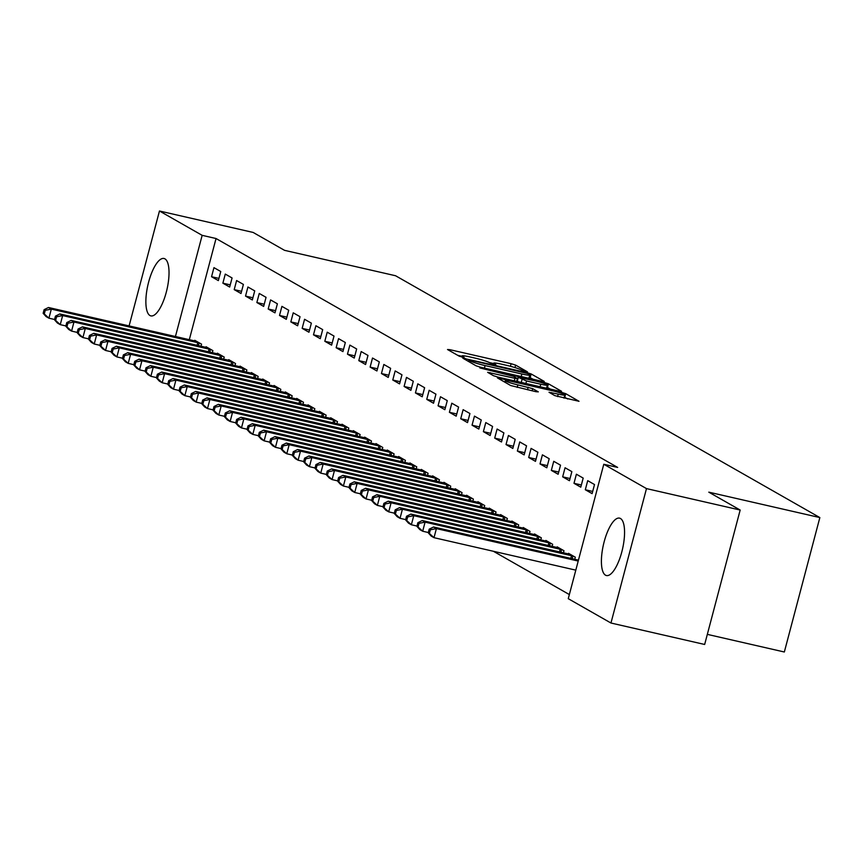 <?xml version="1.0" encoding="UTF-8"?>
<svg xmlns="http://www.w3.org/2000/svg" width="863" height="863" viewBox="0 0 863 863"><rect width="100%" height="100%" fill="white"/><g stroke="black" fill="none" stroke-linecap="round" stroke-linejoin="round"><path stroke-width="1.29" d="M525.837 371.737L527.444 371.845L515.632 365.114L511.112 363.701L449.806 349.666L447.509 349.515L459.321 356.246L464.218 357.455L462.557 356.473A11.855 1.111 14.8 0 1 461.996 355.934A11.855 1.111 14.8 0 1 469.904 356.937L475.017 358.102A11.855 1.111 14.8 0 1 489.472 362.633L494.165 364.488L495.891 364.704L494.24 363.722A11.855 1.111 14.8 0 1 493.679 363.183A11.855 1.111 14.8 0 1 501.586 364.186L506.689 365.362A11.855 1.111 14.8 0 1 521.144 369.882L525.837 371.737M605.492 575.168A29.439 9.784 102.9 0 1 603.787 543.226A29.439 9.784 102.9 0 1 619.548 518.134A29.439 9.784 102.9 0 1 620.465 518.501A29.439 9.784 102.9 0 1 622.18 550.454A29.439 9.784 102.9 0 1 606.409 575.535A29.439 9.784 102.9 0 1 605.492 575.168M149.957 315.524A29.439 9.784 102.9 0 1 148.253 283.571A29.439 9.784 102.9 0 1 164.013 258.49A29.439 9.784 102.9 0 1 164.93 258.846A29.439 9.784 102.9 0 1 166.645 290.799A29.439 9.784 102.9 0 1 150.885 315.89A29.439 9.784 102.9 0 1 149.957 315.524M554.823 395.642L579.008 401.295L565.718 393.657L561.198 392.244L497.422 377.897L510.713 385.545L536.009 391.716L538.307 391.856L532.687 388.652L517.865 384.887A9.914 0.928 14.8 0 1 505.308 380.659A9.914 0.928 14.8 0 1 511.921 381.5L552.277 390.734A9.914 0.928 14.8 0 1 564.834 394.963A9.914 0.928 14.8 0 1 558.232 394.121L549.03 392.266L554.823 395.642M603.787 464.262L646.484 488.598L610.961 623.021L568.264 598.685L603.787 464.262L617.66 467.433L216.041 238.522L202.158 235.34L175.426 336.548M129.094 325.944L159.461 211.004L253.161 232.449L284.531 250.335L395.578 275.75L819.85 517.573L708.803 492.158L740.174 510.044L646.484 488.598M159.461 211.004L202.158 235.34M541.964 381.284L544.262 381.424L531.144 373.949L526.624 372.536L462.838 358.188L476.139 365.836L480.659 367.25L541.964 381.284M548.426 383.798L561.543 391.284L559.256 391.133L497.94 377.099L493.42 375.685L487.638 372.32L514.974 378.328L517.444 378.641L513.539 376.344L479.85 367.908L543.917 382.385L548.426 383.798L547.466 387.433L550.411 389.105M707.326 634.37L784.338 651.997L819.85 517.573M587.714 480.669L585.308 489.753L592.104 493.625L594.51 484.542L587.714 480.669M574.758 559.3L575.308 557.207L568.512 553.334L568.35 553.97M565.06 467.757L562.665 476.84L569.461 480.713L571.856 471.63L565.06 467.757M552.104 546.387L552.654 544.294L545.858 540.421L545.696 541.058M542.406 454.844L540.011 463.927L546.808 467.8L549.202 458.717L542.406 454.844M529.451 533.474L530.011 531.381L523.215 527.509L523.043 528.145M519.753 441.942L517.358 451.015L524.154 454.898L526.549 445.815L519.753 441.942M506.797 520.562L507.358 518.469L500.562 514.596L500.389 515.233M497.11 429.03L494.704 438.113L501.5 441.985L503.895 432.902L497.11 429.03M484.154 507.649L484.704 505.556L477.908 501.683L477.735 502.32M474.456 416.117L472.05 425.2L478.846 429.073L481.252 419.99L474.456 416.117M461.5 494.747L462.05 492.644L455.254 488.771L455.081 489.407M451.802 403.204L449.396 412.287L456.193 416.16L458.598 407.077L451.802 403.204M438.846 481.834L439.396 479.742L432.6 475.858L432.439 476.505M429.148 390.292L426.754 399.375L433.539 403.248L435.944 394.164L429.148 390.292M416.193 468.922L416.743 466.829L409.947 462.956L409.785 463.593M406.495 377.379L404.1 386.462L410.896 390.335L413.291 381.252L406.495 377.379M393.539 456.009L394.089 453.916L387.304 450.044L387.131 450.68M383.841 364.466L381.446 373.55L388.242 377.422L390.637 368.339L383.841 364.466M370.885 443.097L371.446 441.004L364.65 437.131L364.477 437.768M361.187 351.554L358.792 360.637L365.588 364.51L367.983 355.427L361.187 351.554M348.231 430.184L348.792 428.091L341.996 424.218L341.824 424.855M338.544 338.641L336.139 347.724L342.935 351.597L345.34 342.525L338.544 338.641M325.588 417.271L326.138 415.179L319.342 411.306L319.17 411.942M315.89 325.739L313.485 334.822L320.281 338.695L322.686 329.612L315.89 325.739M302.935 404.359L303.485 402.266L296.689 398.393L296.527 399.03M293.237 312.827L290.831 321.91L297.627 325.783L300.033 316.699L293.237 312.827M280.281 391.457L280.831 389.353L274.035 385.481L273.873 386.117M270.583 299.914L268.188 308.997L274.984 312.87L277.379 303.787L270.583 299.914M257.627 378.544L258.177 376.441L251.381 372.568L251.219 373.215M247.929 287.001L245.534 296.085L252.33 299.957L254.725 290.874L247.929 287.001M234.973 365.632L235.534 363.539L228.738 359.666L228.566 360.303M225.275 274.089L222.881 283.172L229.677 287.045L232.071 277.962L225.275 274.089M212.32 352.719L212.881 350.626L206.084 346.753L205.912 347.39M216.041 238.522L189.299 339.72M493.409 551.284L569.353 594.564M201.003 346.257L201.554 344.164L194.758 340.292L194.585 340.928M213.948 267.638L211.554 276.721L218.35 280.594L220.745 271.511L213.948 267.638M223.646 359.17L224.207 357.077L217.411 353.204L217.239 353.841M236.602 280.54L234.207 289.623L241.004 293.506L243.398 284.423L236.602 280.54M246.3 372.082L246.861 369.99L240.065 366.117L239.892 366.753M259.256 293.452L256.861 302.535L263.657 306.408L266.052 297.325L259.256 293.452M268.954 384.995L269.504 382.902L262.708 379.03L262.546 379.666M281.91 306.365L279.515 315.448L286.311 319.321L288.706 310.238L281.91 306.365M291.608 397.908L292.158 395.815L285.362 391.942L285.2 392.579M304.563 319.278L302.158 328.361L308.954 332.233L311.36 323.15L304.563 319.278M314.261 410.82L314.812 408.728L308.015 404.855L307.843 405.491M327.217 332.19L324.812 341.273L331.608 345.146L334.013 336.063L327.217 332.19M336.915 423.733L337.465 421.64L330.669 417.768L330.497 418.404M349.871 345.103L347.465 354.186L354.262 358.059L356.656 348.976L349.871 345.103M359.558 436.646L360.119 434.542L353.323 430.669L353.15 431.306M372.514 358.016L370.119 367.099L376.915 370.971L379.31 361.888L372.514 358.016M382.212 449.558L382.773 447.455L375.977 443.582L375.804 444.218M395.168 370.928L392.773 380.011L399.569 383.884L401.964 374.801L395.168 370.928M404.866 462.46L405.416 460.367L398.62 456.495L398.458 457.131M417.821 383.841L415.427 392.913L422.223 396.797L424.618 387.714L417.821 383.841M427.519 475.373L428.07 473.28L421.273 469.407L421.112 470.044M440.475 396.743L438.07 405.826L444.866 409.698L447.271 400.615L440.475 396.743M450.173 488.285L450.723 486.193L443.927 482.32L443.765 482.956M463.129 409.655L460.723 418.738L467.519 422.611L469.925 413.528L463.129 409.655M472.827 501.198L473.377 499.105L466.581 495.233L466.408 495.869M485.783 422.568L483.377 431.651L490.173 435.524L492.579 426.441L485.783 422.568M495.47 514.111L496.031 512.018L489.235 508.145L489.062 508.782M508.426 435.481L506.031 444.564L512.827 448.436L515.222 439.353L508.426 435.481M518.124 527.023L518.685 524.931L511.888 521.058L511.716 521.694M531.079 448.393L528.685 457.476L535.481 461.349L537.876 452.266L531.079 448.393M540.777 539.936L541.328 537.843L534.531 533.96L534.37 534.607M553.733 461.306L551.338 470.389L558.134 474.262L560.529 465.179L553.733 461.306M563.431 552.849L563.981 550.745L557.185 546.872L557.023 547.509M576.387 474.219L573.992 483.302L580.777 487.174L583.183 478.091L576.387 474.219M740.174 510.044L704.661 644.467L610.961 623.021M211.554 276.721L218.932 278.404M222.881 283.172L230.248 284.855M234.207 289.623L241.575 291.316M245.534 296.085L252.902 297.767M256.861 302.535L264.229 304.229M268.188 308.997L275.556 310.68M279.515 315.448L286.883 317.142M290.831 321.91L298.21 323.593M302.158 328.361L309.537 330.054M313.485 334.822L320.863 336.505M324.812 341.273L332.19 342.956M336.139 347.724L343.517 349.418M347.465 354.186L354.844 355.869M358.792 360.637L366.171 362.331M370.119 367.099L377.487 368.781M381.446 373.55L388.814 375.243M392.773 380.011L400.141 381.694M404.1 386.462L411.468 388.145M415.427 392.913L422.794 394.607M426.754 399.375L434.121 401.058M438.07 405.826L445.448 407.519M449.396 412.287L456.775 413.97M460.723 418.738L468.102 420.432M472.05 425.2L479.429 426.883M483.377 431.651L490.756 433.345M494.704 438.113L502.083 439.796M506.031 444.564L513.399 446.247M517.358 451.015L524.726 452.708M528.685 457.476L536.052 459.159M540.011 463.927L547.379 465.621M551.338 470.389L558.706 472.072M562.665 476.84L570.033 478.534M573.992 483.302L581.36 484.984M585.308 489.753L592.687 491.446M493.582 363.539L489.364 362.568M461.91 356.29L457.692 355.319M533.118 379.256L529.202 377.174M527.595 373.55L470.615 360.249L468.889 360.033L470.626 361.068A11.855 1.111 14.8 0 0 485.082 365.588L521.867 374.003A11.855 1.111 14.8 0 0 529.774 375.006A11.855 1.111 14.8 0 0 529.213 374.477L527.595 373.55M540.767 384.229A9.914 0.928 14.8 0 0 547.379 385.071A9.914 0.928 14.8 0 0 534.823 380.842L518.134 377.271L526.549 380.971L540.767 384.229L540.109 386.753M517.412 380.853L518.307 377.444M518.728 381.856L517.347 381.068M547.466 387.433L546.829 387.153M567.692 398.965L564.283 397.066M196.591 341.338L48.49 307.498L51.327 309.105L48.921 318.188L54.552 319.483M44.283 313.949L48.921 318.188L46.095 316.581L43.15 313.301L44.283 313.949L45.243 310.313L44.11 309.666L43.15 313.301M45.243 310.313L51.327 309.105L199.72 343.118M44.11 309.666L48.49 307.498M207.918 347.8L59.817 313.949L62.654 315.567L60.248 324.65L65.879 325.934M55.61 320.41L60.248 324.65L57.422 323.032L54.477 319.763L55.61 320.41L56.57 316.775L55.437 316.128L54.477 319.763M56.57 316.775L62.654 315.567L211.047 349.58M55.437 316.128L59.817 313.949M219.245 354.251L71.144 320.41L73.97 322.018L71.575 331.101L77.206 332.395M66.936 326.861L71.575 331.101L68.749 329.493L65.804 326.214L66.936 326.861L67.897 323.226L66.764 322.579L65.804 326.214M67.897 323.226L73.97 322.018L222.374 356.031M66.764 322.579L71.144 320.41M230.572 360.702L82.47 326.861L85.297 328.479L82.902 337.562L88.533 338.846M78.263 333.312L82.902 337.562L80.065 335.944L77.131 332.676L78.263 333.312L79.223 329.688L78.091 329.04L77.131 332.676M79.223 329.688L85.297 328.479L233.7 362.492M78.091 329.04L82.47 326.861M241.888 367.163L93.797 333.312L96.624 334.93L94.229 344.013L99.849 345.297M89.59 339.774L94.229 344.013L91.392 342.395L88.458 339.127L89.59 339.774L90.55 336.139L89.418 335.491L88.458 339.127M90.55 336.139L96.624 334.93L245.027 368.943M89.418 335.491L93.797 333.312M253.215 373.614L105.124 339.774L107.951 341.392L105.556 350.464L111.176 351.759M100.917 346.225L105.556 350.464L102.719 348.857L99.784 345.578L100.917 346.225L101.877 342.6L100.744 341.953L99.784 345.578M101.877 342.6L107.951 341.392L256.343 375.405M100.744 341.953L105.124 339.774M264.542 380.076L116.451 346.225L119.277 347.843L116.883 356.926L122.503 358.21M112.244 352.687L116.883 356.926L114.045 355.308L111.111 352.039L112.244 352.687L113.193 349.051L112.071 348.404L111.111 352.039M113.193 349.051L119.277 347.843L267.67 381.856M112.071 348.404L116.451 346.225M275.869 386.527L127.778 352.687L130.604 354.294L128.209 363.377L133.83 364.671M123.56 359.137L128.209 363.377L125.372 361.77L122.427 358.49L123.56 359.137L124.52 355.502L123.387 354.866L122.427 358.49M124.52 355.502L130.604 354.294L278.997 388.307M123.387 354.866L127.778 352.687M287.196 392.989L139.105 359.137L141.931 360.756L139.536 369.839L145.157 371.122M134.887 365.599L139.536 369.839L136.699 368.221L133.754 364.952L134.887 365.599L135.847 361.964L134.714 361.317L133.754 364.952M135.847 361.964L141.931 360.756L290.324 394.769M134.714 361.317L139.105 359.137M298.522 399.44L150.421 365.599L153.258 367.207L150.852 376.29L156.483 377.584M146.214 372.05L150.852 376.29L148.026 374.682L145.081 371.403L146.214 372.05L147.174 368.415L146.041 367.767L145.081 371.403M147.174 368.415L153.258 367.207L301.651 401.219M146.041 367.767L150.421 365.599M309.849 405.89L161.748 372.05L164.585 373.668L162.179 382.751L167.81 384.035M157.541 378.501L162.179 382.751L159.353 381.133L156.408 377.865L157.541 378.501L158.501 374.876L157.368 374.229L156.408 377.865M158.501 374.876L164.585 373.668L312.978 407.681M157.368 374.229L161.748 372.05M321.176 412.352L173.075 378.512L175.912 380.119L173.506 389.202L179.137 390.486M168.868 384.963L173.506 389.202L170.68 387.595L167.735 384.315L168.868 384.963L169.828 381.327L168.695 380.68L167.735 384.315M169.828 381.327L175.912 380.119L324.305 414.132M168.695 380.68L173.075 378.512M332.503 418.803L184.402 384.963L187.239 386.581L184.833 395.664L190.464 396.948M180.194 391.414L184.833 395.664L182.007 394.046L179.062 390.777L180.194 391.414L181.154 387.789L180.022 387.142L179.062 390.777M181.154 387.789L187.239 386.581L335.631 420.594M180.022 387.142L184.402 384.963M343.83 425.265L195.728 391.414L198.566 393.032L196.16 402.115L201.791 403.399M191.521 397.875L196.16 402.115L193.334 400.497L190.389 397.228L191.521 397.875L192.481 394.24L191.349 393.593L190.389 397.228M192.481 394.24L198.566 393.032L346.958 427.045M191.349 393.593L195.728 391.414M355.157 431.716L207.055 397.875L209.892 399.483L207.487 408.566L213.118 409.86M202.848 404.326L207.487 408.566L204.66 406.958L201.715 403.679L202.848 404.326L203.808 400.691L202.676 400.054L201.715 403.679M203.808 400.691L209.892 399.483L358.285 433.506M202.676 400.054L207.055 397.875M366.484 438.177L218.382 404.326L221.208 405.944L218.814 415.027L224.445 416.311M214.175 410.788L218.814 415.027L215.987 413.409L213.042 410.141L214.175 410.788L215.135 407.153L214.002 406.505L213.042 410.141M215.135 407.153L221.208 405.944L369.612 439.957M214.002 406.505L218.382 404.326M377.811 444.628L229.709 410.788L232.535 412.395L230.141 421.478L235.772 422.773M225.502 417.239L230.141 421.478L227.303 419.871L224.369 416.592L225.502 417.239L226.462 413.604L225.329 412.967L224.369 416.592M226.462 413.604L232.535 412.395L380.939 446.408M225.329 412.967L229.709 410.788M389.127 451.09L241.036 417.239L243.862 418.857L241.467 427.94L247.088 429.224M236.829 423.701L241.467 427.94L238.63 426.322L235.696 423.053L236.829 423.701L237.789 420.065L236.656 419.418L235.696 423.053M237.789 420.065L243.862 418.857L392.266 452.87M236.656 419.418L241.036 417.239M400.454 457.541L252.363 423.701L255.189 425.308L252.794 434.391L258.415 435.686M248.156 430.152L252.794 434.391L249.957 432.784L247.023 429.504L248.156 430.152L249.116 426.516L247.983 425.869L247.023 429.504M249.116 426.516L255.189 425.308L403.582 459.321M247.983 425.869L252.363 423.701M411.78 463.992L263.69 430.152L266.516 431.77L264.121 440.853L269.741 442.136M259.472 436.602L264.121 440.853L261.284 439.235L258.339 435.966L259.472 436.602L260.432 432.978L259.299 432.331L258.339 435.966M260.432 432.978L266.516 431.77L414.909 465.783M259.299 432.331L263.69 430.152M423.107 470.454L275.017 436.613L277.843 438.221L275.448 447.304L281.068 448.587M270.799 443.064L275.448 447.304L272.611 445.686L269.666 442.417L270.799 443.064L271.759 439.429L270.626 438.782L269.666 442.417M271.759 439.429L277.843 438.221L426.236 472.234M270.626 438.782L275.017 436.613M434.434 476.905L286.343 443.064L289.17 444.682L286.775 453.765L292.395 455.049M282.125 449.515L286.775 453.765L283.938 452.147L280.993 448.868L282.125 449.515L283.086 445.891L281.953 445.243L280.993 448.868M283.086 445.891L289.17 444.682L437.563 478.695M281.953 445.243L286.343 443.064M445.761 483.366L297.659 449.515L300.497 451.133L298.091 460.216L303.722 461.5M293.452 455.977L298.091 460.216L295.265 458.598L292.32 455.33L293.452 455.977L294.412 452.341L293.28 451.694L292.32 455.33M294.412 452.341L300.497 451.133L448.889 485.146M293.28 451.694L297.659 449.515M457.088 489.817L308.986 455.977L311.823 457.584L309.418 466.667L315.049 467.962M304.779 462.428L309.418 466.667L306.592 465.06L303.647 461.781L304.779 462.428L305.739 458.792L304.607 458.156L303.647 461.781M305.739 458.792L311.823 457.584L460.216 491.608M304.607 458.156L308.986 455.977M468.415 496.279L320.313 462.428L323.15 464.046L320.745 473.129L326.376 474.413M316.106 468.889L320.745 473.129L317.918 471.511L314.973 468.242L316.106 468.889L317.066 465.254L315.934 464.607L314.973 468.242M317.066 465.254L323.15 464.046L471.543 498.059M315.934 464.607L320.313 462.428M479.742 502.73L331.64 468.889L334.477 470.497L332.072 479.58L337.703 480.874M327.433 475.34L332.072 479.58L329.245 477.973L326.3 474.693L327.433 475.34L328.393 471.705L327.26 471.058L326.3 474.693M328.393 471.705L334.477 470.497L482.87 504.51M327.26 471.058L331.64 468.889M491.069 509.192L342.967 475.34L345.804 476.959L343.398 486.042L349.03 487.325M338.76 481.802L343.398 486.042L340.572 484.423L337.627 481.155L338.76 481.802L339.72 478.167L338.587 477.519L337.627 481.155M339.72 478.167L345.804 476.959L494.197 510.972M338.587 477.519L342.967 475.34M502.395 515.643L354.294 481.802L357.131 483.409L354.725 492.493L360.356 493.787M350.087 488.253L354.725 492.493L351.899 490.885L348.954 487.606L350.087 488.253L351.047 484.618L349.914 483.97L348.954 487.606M351.047 484.618L357.131 483.409L505.524 517.422M349.914 483.97L354.294 481.802M513.722 522.093L365.621 488.253L368.447 489.871L366.052 498.954L371.683 500.238M361.414 494.704L366.052 498.954L363.215 497.336L360.281 494.068L361.414 494.704L362.374 491.079L361.241 490.432L360.281 494.068M362.374 491.079L368.447 489.871L516.851 523.884M361.241 490.432L365.621 488.253M525.049 528.555L376.948 494.704L379.774 496.322L377.379 505.405L383.01 506.689M372.74 501.166L377.379 505.405L374.542 503.787L371.608 500.518L372.74 501.166L373.701 497.53L372.568 496.883L371.608 500.518M373.701 497.53L379.774 496.322L528.178 530.335M372.568 496.883L376.948 494.704M536.365 535.006L388.274 501.166L391.101 502.784L388.706 511.856L394.326 513.151M384.067 507.617L388.706 511.856L385.869 510.249L382.935 506.969L384.067 507.617L385.027 503.992L383.895 503.345L382.935 506.969M385.027 503.992L391.101 502.784L539.494 536.797M383.895 503.345L388.274 501.166M547.692 541.468L399.601 507.617L402.428 509.235L400.033 518.318L405.653 519.602M395.394 514.078L400.033 518.318L397.196 516.7L394.262 513.431L395.394 514.078L396.354 510.443L395.222 509.796L394.262 513.431M396.354 510.443L402.428 509.235L550.821 543.248M395.222 509.796L399.601 507.617M559.019 547.919L410.928 514.078L413.755 515.686L411.36 524.769L416.98 526.063M406.71 520.529L411.36 524.769L408.523 523.161L405.578 519.882L406.71 520.529L407.67 516.894L406.538 516.257L405.578 519.882M407.67 516.894L413.755 515.686L562.147 549.709M406.538 516.257L410.928 514.078M570.346 554.38L422.255 520.529L425.081 522.147L422.687 531.23L428.307 532.514M418.037 526.991L422.687 531.23L419.85 529.612L416.905 526.344L418.037 526.991L418.997 523.356L417.865 522.708L416.905 526.344M418.997 523.356L425.081 522.147L573.474 556.16M417.865 522.708L422.255 520.529M578.447 560.141L433.571 526.991L436.408 528.598L434.003 537.681L575.804 570.141M429.364 533.442L434.003 537.681L431.176 536.074L428.231 532.795L429.364 533.442L430.324 529.806L429.191 529.159L428.231 532.795M430.324 529.806L436.408 528.598L578.21 561.058M429.191 529.159L433.571 526.991M494.046 364.466L494.24 363.722M462.363 357.217L462.557 356.473M449.537 350.669L449.806 349.666M510.432 366.279L511.112 363.701M514.984 367.573L515.632 365.114M465.049 359.515L465.308 358.501M526.473 373.118L526.624 372.536M530.184 377.584L531.144 373.949M468.641 361.565L469.008 360.141M470.249 362.482L470.626 361.068M484.413 368.113L485.082 365.588M521.198 376.527L521.867 374.003M489.839 373.647L490.108 372.633M514.305 380.842L514.974 378.328M543.668 383.312L543.917 382.385M521.274 382.438L522.029 379.558M525.88 383.496L526.549 380.971M551.23 393.593L551.5 392.579M557.574 396.602L558.232 394.121M517.196 387.401L517.865 384.887M527.509 389.763L528.167 387.239M532.115 390.82L532.687 388.652M499.623 379.224L499.893 378.21M560.961 393.15L561.198 392.244M564.758 397.293L565.718 393.657M197.044 345.362L197.767 342.622M198.425 345.675L199.137 342.967M208.371 351.813L209.094 349.084M209.752 352.126L210.464 349.429M219.698 358.264L220.421 355.534M221.079 358.587L221.791 355.88M231.025 364.725L231.748 361.996M232.406 365.038L233.118 362.331M242.352 371.176L243.064 368.447M243.733 371.5L244.445 368.792M253.668 377.638L254.391 374.898M255.06 377.951L255.772 375.243M264.995 384.089L265.718 381.36M266.387 384.413L267.099 381.705M276.322 390.551L277.045 387.811M277.713 390.863L278.425 388.156M287.649 397.002L288.371 394.272M289.04 397.314L289.752 394.618M298.976 403.463L299.698 400.723M300.356 403.776L301.079 401.068M310.302 409.914L311.025 407.185M311.683 410.227L312.406 407.519M321.629 416.365L322.352 413.636M323.01 416.689L323.733 413.981M332.956 422.827L333.679 420.098M334.337 423.14L335.06 420.432M344.283 429.278L345.006 426.549M345.664 429.601L346.376 426.894M355.61 435.739L356.333 432.999M356.991 436.052L357.703 433.345M366.937 442.19L367.66 439.461M368.318 442.514L369.03 439.806M378.264 448.652L378.986 445.912M379.644 448.965L380.356 446.257M389.591 455.103L390.303 452.374M390.971 455.416L391.683 452.719M400.907 461.554L401.629 458.825M402.298 461.878L403.01 459.17M412.234 468.016L412.956 465.286M413.625 468.329L414.337 465.621M423.56 474.467L424.283 471.737M424.952 474.79L425.664 472.083M434.887 480.928L435.61 478.199M436.279 481.241L436.991 478.534M446.214 487.379L446.937 484.65M447.595 487.703L448.318 484.995M457.541 493.841L458.264 491.101M458.922 494.154L459.645 491.446M468.868 500.292L469.591 497.563M470.249 500.616L470.971 497.908M480.195 506.754L480.918 504.014M481.576 507.066L482.298 504.359M491.522 513.205L492.244 510.475M492.902 513.517L493.614 510.82M502.849 519.655L503.571 516.926M504.229 519.979L504.941 517.271M514.175 526.117L514.898 523.388M515.556 526.43L516.268 523.722M525.502 532.568L526.225 529.839M526.883 532.892L527.595 530.184M536.829 539.03L537.541 536.29M538.21 539.343L538.922 536.635M548.145 545.481L548.868 542.751M549.537 545.804L550.249 543.097M559.472 551.942L560.195 549.202M560.864 552.255L561.576 549.548M570.799 558.393L571.522 555.664M572.191 558.706L572.903 556.009M493.388 364.294L493.679 363.183M461.705 357.045L461.996 355.934M468.501 361.478L468.889 360.033M528.9 378.296L529.774 375.006M516.71 381.392L517.444 378.641M546.549 388.221L547.379 385.071M517.174 380.907L518.134 377.271M564.003 398.113L564.834 394.963M504.898 382.223L505.308 380.659"/></g></svg>
